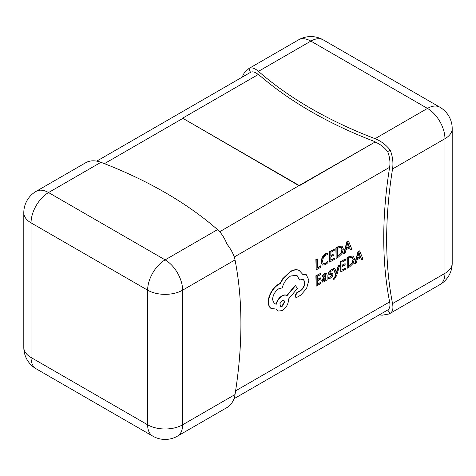 <?xml version="1.0" encoding="UTF-8"?>
<svg xmlns="http://www.w3.org/2000/svg" width="476" height="476" viewBox="0 0 476 476"><rect width="100%" height="100%" fill="white"/><g stroke="black" fill="none" stroke-linecap="round" stroke-linejoin="round"><path stroke-width="0.71" d="M100.942 162.304L48.534 192.56A24.734 14.28 -120 0 0 36.164 191.334L85.769 162.697C90.089 160.323 95.146 160.186 100.942 162.304A412.222 237.994 180 0 1 165.13 192.56A412.222 237.994 180 0 1 217.538 229.616C221.322 233.02 224.511 237.911 227.1 244.295C231.318 249.698 233.96 254.904 235.025 259.908L182.617 290.17L182.617 424.8L235.025 394.544A412.222 238 120 0 0 235.025 259.908M375.058 141.705A412.222 237.994 180 0 1 258.462 74.387L182.617 118.179L299.214 185.491L375.058 142.038C379.884 143.942 384.09 147.126 387.66 151.594L390.231 150.107C385.911 144.763 380.854 140.956 375.058 138.677L427.466 108.415L310.87 41.103L258.462 71.358A412.222 237.994 0 0 0 375.058 138.677M258.462 71.358C254.678 68.098 251.489 67.152 248.9 68.514L250.459 72.376C252.631 71.227 255.303 72.007 258.462 74.726M182.617 118.179L299.214 185.83L375.058 142.038M387.66 151.594C389.749 156.937 390.403 162.167 389.63 167.284A412.222 238 120 0 0 389.63 301.915C390.403 306.008 389.749 308.716 387.66 310.025L390.231 313.303C392.7 311.762 393.473 308.525 392.545 303.599A412.222 238 -60 0 1 392.545 168.968C393.479 162.84 392.706 156.556 390.231 150.107M379.259 314.874L382.234 315.189L388.684 314.065L390.231 313.303L439.836 284.666A24.734 24.734 0 0 0 452.2 263.246A24.734 14.28 0 0 1 444.953 273.343L444.953 138.706L392.545 168.968M439.836 107.189A24.734 14.28 120 0 0 427.466 108.415A24.734 14.28 60 0 1 444.953 138.706A24.734 14.28 180 0 0 452.2 128.609A24.734 24.734 0 0 0 439.836 107.189L323.24 39.877A24.734 24.734 0 0 0 298.506 39.877L248.9 68.514L244.283 72.846L242.052 77.225M235.025 394.544C233.972 400.596 231.33 404.915 227.1 407.486L177.494 436.123A24.734 14.28 -120 0 0 182.617 424.8A24.734 14.28 180 0 1 147.637 424.8L147.637 290.17L31.047 222.851L31.047 357.488L147.637 424.8A24.734 14.28 -60 0 0 152.76 436.123A24.734 24.734 0 0 0 177.494 436.123M299.214 185.491L219.674 231.752M320.872 266.019L317.325 268.065L317.325 258.968L316.177 259.628L316.177 269.898L320.872 267.191L320.58 265.852L317.325 267.726M317.325 258.968L315.885 259.462L316.177 269.898M327.893 261.443L325.596 263.454L323.311 263.692L322.436 261.264L323.371 257.641L325.792 255.1L327.893 254.499L327.893 253.113L325.78 253.91L322.514 257.308L321.235 262.038L322.371 265.096L325.429 264.733L327.893 262.71L327.601 261.27L325.304 263.287L323.02 263.525M327.893 253.113L325.489 253.744L322.228 257.141L320.943 261.871L322.252 265.025M334.455 258.176L330.82 260.277L330.82 256.82L333.997 254.987L333.997 253.809L330.82 255.648L330.82 252.357L334.253 250.376L334.253 249.198L329.672 251.84L329.672 262.109L334.455 259.349L334.455 258.176L330.82 259.938M333.997 253.809L330.82 255.309M334.253 249.198L329.38 251.673L329.672 262.109M336.133 258.379L338.579 256.969L342.03 253.535L343.375 248.936L342.03 246.062L338.668 246.645L336.133 248.109L336.133 258.379L335.842 247.942L338.377 246.479L342.077 246.086M337.282 248.627L337.282 256.546L341.215 253.202L342.167 249.668L341.191 247.336L338.626 247.853L337.282 248.627M337.282 256.207L340.923 253.036L341.875 249.501L340.899 247.169M351.865 249.293L348.48 240.981L347.254 241.689L343.868 253.916L345.136 253.178L345.987 249.882L349.693 247.74L350.598 250.025L351.865 249.293M346.349 248.508L349.336 246.788L347.855 242.653L346.349 248.508M349.509 247.847L350.598 250.025M348.48 240.981L346.962 241.522L343.577 253.744L343.868 253.916M346.457 248.115L349.045 246.616L347.742 243.224M320.961 282.256L317.325 284.356L317.325 280.899L320.509 279.061L320.509 277.889L317.325 279.721L317.325 276.437L320.759 274.456L320.759 273.278L316.177 275.919L316.177 286.189L320.961 283.428L320.961 282.256L317.325 284.017M320.509 277.889L317.325 279.388M320.759 273.278L315.885 275.753L316.177 286.189M324.834 273.688L322.651 275.634L322.651 276.883L324.733 274.795L325.632 274.64L326.018 275.848L324.132 277.234L322.026 280.846L322.573 282.089L324.043 281.822L325.989 279.388L326.018 280.507L327.131 279.864L327.131 275.146L326.53 273.373L324.543 273.522L322.359 275.467L322.651 276.883M325.471 274.587L325.727 275.675L323.847 277.068L321.734 280.679L322.573 282.089M323.454 278.99L323.156 280.09L323.478 280.757L324.329 280.602L325.542 279.305L326.018 276.83L323.454 278.99M326.375 273.301L324.543 273.522M325.727 279.977L326.018 280.507M323.186 280.59L324.037 280.429L325.251 279.132L325.727 277.038M332.557 273.522L330.041 273.397L329.797 272.855L331.01 271.165L332.623 270.767L332.623 269.517L331.118 270.059L329.362 271.659L328.648 273.635L328.964 274.61L331.498 274.777L331.784 275.306L330.475 277.056L328.351 277.24L328.642 278.734L330.362 278.168L332.212 276.52L332.932 274.521L332.212 273.319L329.749 273.23M331.207 274.604L331.492 275.14L330.183 276.889L328.351 277.24M328.642 277.407L328.642 278.734M329.969 273.361L329.797 272.855M332.623 269.517L330.826 269.892L329.071 271.493L328.357 273.468L328.904 274.581M331.498 274.777L331.492 275.14M339.608 265.328L338.454 265.995L336.55 273.206L334.753 268.131L333.509 268.851L336.002 274.729L335.515 276.342L334.372 278.038L333.741 278.252L333.741 279.4L334.455 279.091L336.722 275.431L339.608 265.328L338.162 265.828L336.288 273.022M334.753 268.131L333.218 268.678L335.711 274.557L335.223 276.175L334.081 277.865L333.45 278.085L333.741 279.4M345.588 268.036L341.952 270.136L341.952 266.679L345.136 264.846L345.136 263.668L341.952 265.507L341.952 262.222L345.386 260.235L345.386 259.057L340.804 261.699L340.804 271.969L345.588 269.208L345.588 268.036L341.952 269.797M345.136 263.668L341.952 265.168M345.386 259.057L340.513 261.532L340.804 271.969M347.266 268.238L349.711 266.828L353.168 263.395L354.507 258.795L353.168 255.921L349.806 256.505L347.266 257.968L347.266 268.238L346.974 257.802L349.515 256.338L353.21 255.945M348.414 258.486L348.414 266.405L352.353 263.061L353.299 259.527L352.323 257.195L349.759 257.712L348.414 258.486M348.414 266.066L352.062 262.895L353.008 259.361L352.032 257.028M363.004 259.152L359.618 250.84L358.386 251.548L355.001 263.775L356.268 263.044L357.125 259.741L360.826 257.599L361.736 259.884L363.004 259.152M357.488 258.367L360.475 256.647L358.993 252.512L357.488 258.367M360.641 257.706L361.736 259.884M359.618 250.84L358.095 251.382L354.709 263.603L355.001 263.775M357.595 257.974L360.183 256.481L358.874 253.083M299.523 270.612L298.934 270.291C296.447 269.255 293.579 269.648 290.336 271.463L282.75 278.686L279.965 283.506L278.514 284.202C275.711 285.856 273.284 288.42 271.243 291.901C269.303 295.322 268.309 298.666 268.268 301.939C268.303 304.938 269.184 307.079 270.927 308.365L276.276 309.114L277.776 311.072L282.28 310.614C286.124 307.966 288.236 304.319 288.605 299.66L288.605 298.934L297.452 288.42L295.495 285.683L287.022 295.685C285.82 294.781 284.237 294.87 282.28 295.941C279.382 297.833 277.401 300.582 276.336 304.188L274.42 303.759L272.546 299.66C272.915 295.007 275.021 291.36 278.865 288.712L282.214 287.873C283.648 282.667 286.475 278.698 290.687 275.973L296.976 275.366L299.541 279.989L303.533 279.352L304.979 282.542C304.753 285.957 303.236 288.73 300.427 290.866L297.202 292.651L295.239 296.048L295.828 297.31L297.072 297.25L300.802 295.102L306.556 288.492L308.894 280.209L306.288 274.717L302.635 274.259L299.225 270.463C296.738 269.428 293.87 269.815 290.628 271.629L283.041 278.859L280.257 283.672L278.805 284.368C276.003 286.022 273.575 288.587 271.534 292.068C269.594 295.489 268.601 298.833 268.559 302.105C268.595 305.104 269.475 307.246 271.219 308.531L271.397 308.65M299.374 270.529L298.934 270.291M287.022 295.685L286.558 295.394M282.214 306.27L284.684 301.998L283.964 300.404L282.214 300.576L279.953 303.593L280.471 306.437L282.214 306.27L281.923 306.098L284.392 301.832L283.809 300.332M306.139 274.634L302.552 274.045M303.385 279.275L304.688 282.375C304.462 285.784 302.944 288.563 300.136 290.699L296.911 292.484L294.947 295.882L295.691 297.214M296.828 275.283L299.541 279.989M286.73 295.513C285.529 294.614 283.946 294.698 281.988 295.769C279.091 297.661 277.109 300.41 276.044 304.021L274.277 303.67M295.495 285.683L295.203 285.511L286.748 295.495M276.062 309.174L277.633 310.983M270.927 308.365L271.255 308.567M280.328 306.342L281.923 306.098M182.617 118.512L104.434 163.649M389.63 167.284L234.251 256.992M235.608 390.844L389.63 301.915M392.545 303.599L444.953 273.343A24.734 14.28 60 0 1 439.836 284.666M298.506 39.877A24.734 14.28 60 0 1 310.87 41.103A24.734 14.28 120 0 1 323.24 39.877M36.164 191.334A24.734 24.734 0 0 0 23.8 212.754A24.734 14.28 180 0 0 31.047 222.851A24.734 14.28 -60 0 1 48.534 192.56L165.13 259.878L217.538 229.616M182.617 290.17A24.734 14.28 -120 0 0 165.13 259.878A24.734 14.28 -60 0 0 147.637 290.17A24.734 14.28 0 0 0 182.617 290.17M36.164 368.811A24.734 14.28 -60 0 1 31.047 357.488A24.734 14.28 0 0 1 23.8 347.391A24.734 24.734 0 0 0 36.164 368.811L152.76 436.123M233.942 398.775L387.66 310.025M96.741 161.126L250.459 72.376M452.2 128.609L452.2 263.246M23.8 212.754L23.8 347.391"/></g></svg>
